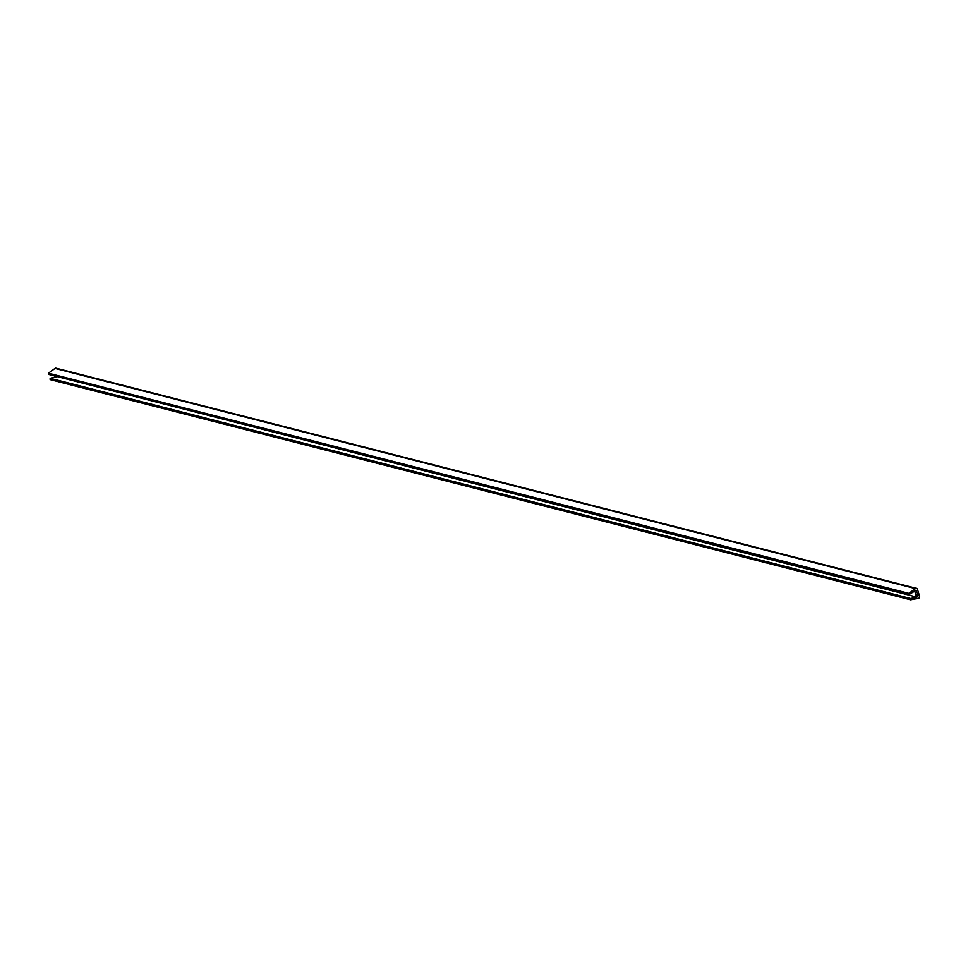 <?xml version="1.0" encoding="UTF-8"?>
<svg xmlns="http://www.w3.org/2000/svg" width="968" height="968" viewBox="0 0 968 968"><rect width="100%" height="100%" fill="white"/><g stroke="black" fill="none" stroke-linecap="round" stroke-linejoin="round"><path stroke-width="1.45" d="M48.981 374.301L48.4 373.188L55.019 368.421A1.512 1.331 -75.6 0 1 56.084 368.203L916.551 588.387A1.512 1.331 -75.6 0 1 917.458 589.294L919.6 596.264A1.512 1.331 -75.6 0 1 918.475 598.309L910.622 599.797L910.598 598.539L917.579 596.82L918.051 595.925L916.055 590.347L909.012 594.57L908.879 593.384L915.498 588.604A1.512 1.331 -75.6 0 1 916.551 588.387M910.416 599.688L50.142 379.613L50.118 378.355L56.144 376.867M916.575 597.05L914.7 591.037L916.055 590.371L918.027 595.937L916.575 597.05L55.914 376.274M50.215 378.319L910.694 598.514M48.4 373.188L908.879 593.384M55.019 368.421L915.498 588.604M50.142 379.613L910.622 599.797M48.533 374.374L909.012 594.57"/></g></svg>
